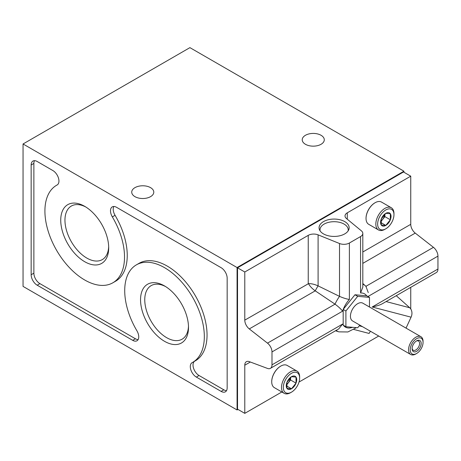 <?xml version="1.0" encoding="UTF-8"?>
<svg xmlns="http://www.w3.org/2000/svg" width="461" height="461" viewBox="0 0 461 461"><rect width="100%" height="100%" fill="white"/><g stroke="black" fill="none" stroke-linecap="round" stroke-linejoin="round"><path stroke-width="0.69" d="M381.27 218.969L385.805 213.328L390.34 213.731L390.34 219.776L385.805 225.417A7.405 4.276 -60 0 1 381.27 225.014L381.27 218.969A7.405 4.276 -60 0 1 385.805 213.328A7.405 4.276 -60 0 1 390.34 213.731A7.405 4.276 -60 0 1 390.34 219.776A7.405 4.276 -60 0 1 385.805 225.417L381.27 225.014A7.405 4.276 -60 0 1 381.27 218.969M286.955 382.33L291.49 376.689L296.02 377.092L296.02 383.137L291.49 388.779A7.405 4.276 -60 0 1 286.955 388.375L286.955 382.33A7.405 4.276 -60 0 1 291.49 376.689A7.405 4.276 -60 0 1 296.02 377.092A7.405 4.276 -60 0 1 296.02 383.137A7.405 4.276 -60 0 1 291.49 388.779L286.955 388.375A7.405 4.276 -60 0 1 286.955 382.33M369.48 307.009L369.48 297.38L366.76 295.812L354.97 294.758L343.18 309.423L343.18 325.143L345.9 326.716L357.69 327.765L359.816 325.126M281.838 391.971L244.785 413.361L244.785 365.216A7.693 4.443 -120 0 1 246.376 361.695A7.693 4.443 -120 0 1 249.28 361.626L267.495 368.431A7.693 4.443 -120 0 0 270.394 368.362A7.693 4.443 -120 0 0 271.99 364.841L271.99 351.927A7.693 4.443 -120 0 0 267.495 343.145L249.28 328.923A7.693 4.443 -120 0 1 244.785 320.136L244.785 271.996L308.242 235.358A7.693 4.443 0 0 1 318.096 234.856L339.521 243.517A7.693 4.443 0 0 0 349.38 243.022L360.56 236.562A7.693 4.443 0 0 0 362.813 233.422A7.693 4.443 0 0 0 361.424 230.875L346.424 218.502A7.693 4.443 0 0 1 345.03 215.955A7.693 4.443 0 0 1 347.283 212.815L410.745 176.177L410.745 224.323A7.693 4.443 60 0 0 415.24 233.105L433.455 247.332A7.693 4.443 60 0 1 437.95 256.114L437.95 269.028A7.693 4.443 60 0 1 436.354 272.549L382.428 303.684C380.164 304.952 376.746 306.058 372.177 306.997L437.95 269.028M403.94 172.253L403.94 171.204L189.915 47.639L23.05 143.976L237.075 267.541L237.075 409.962L237.98 409.437M318.096 234.856L318.096 285.889L339.521 296.371A26.773 15.455 120 0 0 335.032 304.151L315.238 290.839C312.12 288.615 309.873 286.218 308.501 283.648L244.785 320.136M349.38 243.022L349.38 299.425C346.643 299.051 343.359 298.031 339.521 296.371L339.521 243.517M343.18 309.521A19.195 11.081 120 0 0 342.604 311.163C340.91 308.979 338.386 306.646 335.032 304.151L267.495 343.145M362.813 233.422L362.813 287.203L360.56 292.971A19.195 11.081 120 0 1 366.685 295.806M362.813 284.183A26.773 15.455 120 0 1 365.423 285.843A26.773 15.455 120 0 1 365.913 286.321L368.253 292.608M353.777 329.436L369.117 333.447A7.693 6.206 104.7 0 1 370.511 331.298M270.394 368.362L338.737 328.906L342.604 324.071A19.195 11.081 120 0 0 343.18 325.045M244.785 271.996L237.53 267.806L403.49 171.988L410.745 176.177M410.745 287.336L410.745 308.933M378.717 336.034L299.005 382.06M237.53 267.806L237.53 409.172L244.785 413.361M323.478 233.888A15.04 8.684 0 0 0 338.017 236.136A15.04 8.684 0 0 0 348.649 229.987A15.04 8.684 0 0 0 334.11 219.067A15.04 8.684 0 0 0 319.577 229.987A15.04 8.684 0 0 0 323.478 233.888M396.258 295.697L409.737 307.758A7.693 6.206 104.7 0 1 411.079 317.174L406.037 328.111M84.72 261.721A33.912 19.581 -120 0 0 108.698 247.88A33.912 19.581 -120 0 0 84.72 206.344A33.912 19.581 -120 0 0 60.737 220.191A33.912 19.581 -120 0 0 84.72 261.721M164.525 341.307A33.912 19.581 -120 0 0 188.503 327.466A33.912 19.581 -120 0 0 164.525 285.929A33.912 19.581 -120 0 0 140.547 299.777A33.912 19.581 -120 0 0 164.525 341.307M57.095 184.994A8.546 4.933 60 0 0 57.176 184.947A8.546 4.933 60 0 0 58.484 178.102A8.546 4.933 60 0 0 52.9 170.57L37.197 161.5A8.546 4.933 60 0 0 32.921 161.079A8.546 4.933 60 0 0 31.152 164.992L31.152 274.739A8.546 4.933 60 0 0 37.197 285.203L132.705 340.345A8.546 4.933 60 0 0 136.98 340.771A8.546 4.933 60 0 0 136.9 330.768A56.294 32.501 60 0 1 136.375 264.868A56.294 32.501 60 0 1 192.669 297.368A56.294 32.501 60 0 1 192.669 362.369A56.294 32.501 60 0 1 192.145 362.663A8.546 4.933 60 0 0 192.07 362.703A8.546 4.933 60 0 0 190.756 369.555A8.546 4.933 60 0 0 196.34 377.086L221.113 391.389A8.546 4.933 60 0 0 225.389 391.81A8.546 4.933 60 0 0 227.158 387.897L227.158 278.15A8.546 4.933 60 0 0 221.113 267.685L116.535 207.306A8.546 4.933 60 0 0 112.259 206.885A8.546 4.933 60 0 0 112.34 216.889A56.294 32.501 60 0 1 112.864 282.783A56.294 32.501 60 0 1 56.57 250.283A56.294 32.501 60 0 1 56.57 185.282A56.294 32.501 60 0 1 57.095 184.994L57.25 184.901M23.05 143.976L23.05 286.396L237.075 409.962M134.958 196.651A11.029 6.368 0 0 0 146.978 198.028A11.029 6.368 0 0 0 153.79 192.145A11.029 6.368 0 0 0 142.76 185.777A11.029 6.368 0 0 0 131.731 192.145A11.029 6.368 0 0 0 134.958 196.651M237.075 267.541L403.94 171.204M305.453 144.293A11.029 6.368 0 0 0 317.473 145.67A11.029 6.368 0 0 0 324.285 139.787A11.029 6.368 0 0 0 313.255 133.419A11.029 6.368 0 0 0 302.226 139.787A11.029 6.368 0 0 0 305.453 144.293M271.719 381.685A12.568 7.255 -60 0 1 271.719 381.581A12.568 7.255 -60 0 1 280.605 366.19A12.568 7.255 -60 0 1 280.697 366.138M366.034 218.324A12.568 7.255 -60 0 1 366.034 218.22A12.568 7.255 -60 0 1 374.92 202.828A12.568 7.255 -60 0 1 375.012 202.777M249.28 328.923L315.238 290.839A31.313 18.077 120 0 1 318.096 285.889C314.609 284.299 311.411 283.555 308.501 283.648M113.844 206.482A8.546 4.933 -120 0 0 115.06 215.316A56.294 32.501 -120 0 1 115.584 281.216L112.864 282.783M34.506 160.676A8.546 4.933 -120 0 0 33.872 163.419L33.872 273.166A8.546 4.933 -120 0 0 39.917 283.636L135.43 338.777A8.546 4.933 -120 0 0 138.116 339.601M192.669 362.369L195.389 360.802A56.294 32.501 -120 0 0 195.389 295.801A56.294 32.501 -120 0 0 139.101 263.3L136.375 264.868M194.577 361.268A8.546 4.933 -120 0 0 193.539 368.183A8.546 4.933 -120 0 0 199.06 375.513L223.833 389.816A8.546 4.933 -120 0 0 226.524 390.64M165.603 286.581A30.933 17.858 -120 0 0 151.168 285.618A30.933 17.858 -120 0 0 146.425 310.403A30.933 17.858 -120 0 0 166.634 337.659A30.933 17.858 -120 0 0 182.095 339.192A30.933 17.858 -120 0 0 188.48 326.204M85.798 206.995A30.933 17.858 -120 0 0 71.363 206.032A30.933 17.858 -120 0 0 66.62 230.817A30.933 17.858 -120 0 0 86.824 258.074A30.933 17.858 -120 0 0 102.29 259.606A30.933 17.858 -120 0 0 108.675 246.618M369.48 297.38L357.69 296.331L345.9 310.996L345.9 326.716M354.97 294.758L357.69 296.331M343.18 309.423L345.9 310.996M420.933 336.714L362.819 303.165A10.263 5.924 120 0 0 357.69 303.672A10.263 5.924 120 0 0 350.988 312.714A10.263 5.924 120 0 0 352.561 320.937L410.676 354.486A10.263 5.924 -60 0 1 410.676 342.638A10.263 5.924 -60 0 1 420.933 336.714A10.263 5.924 -60 0 1 423.06 341.411L423.06 342.373A9.082 5.244 -60 0 1 416.64 353.495A9.082 5.244 -60 0 1 410.215 349.79A9.082 5.244 -60 0 1 416.64 338.668A9.082 5.244 -60 0 1 423.06 342.373M415.805 353.979L416.64 353.495L415.805 353.979A10.263 5.924 -60 0 1 410.676 354.486M416.64 351.317A6.414 3.7 -60 0 1 412.105 348.7A6.414 3.7 -60 0 1 416.64 340.846A6.414 3.7 -60 0 1 421.175 343.462A6.414 3.7 -60 0 1 416.64 351.317M416.225 341.105A5.301 3.06 -60 0 1 418.502 341.036A5.301 3.06 -60 0 1 419.314 345.283A5.301 3.06 -60 0 1 415.851 349.957A5.301 3.06 -60 0 1 413.2 350.222A5.301 3.06 -60 0 1 412.122 348.216M290.58 392.68L291.49 392.155A11.542 6.661 -60 0 1 283.325 387.447A11.542 6.661 -60 0 1 291.49 373.306A11.542 6.661 -60 0 1 299.65 378.02A11.542 6.661 -60 0 1 291.49 392.155L290.58 392.68A12.827 7.405 -60 0 1 284.166 393.319A12.827 7.405 -60 0 1 284.166 378.51A12.827 7.405 -60 0 1 296.993 371.105A12.827 7.405 -60 0 1 299.65 376.971L299.65 378.02M284.166 393.319L274.376 387.661A12.827 7.405 -60 0 1 271.719 381.789A12.827 7.405 -60 0 1 280.789 366.086A12.827 7.405 -60 0 1 287.197 365.446L296.993 371.105M384.895 229.319L385.805 228.8A11.542 6.661 -60 0 1 377.64 224.086A11.542 6.661 -60 0 1 385.805 209.951A11.542 6.661 -60 0 1 393.965 214.659A11.542 6.661 -60 0 1 385.805 228.8L384.895 229.319A12.827 7.405 -60 0 1 378.487 229.958A12.827 7.405 -60 0 1 378.487 215.149A12.827 7.405 -60 0 1 391.308 207.744A12.827 7.405 -60 0 1 393.965 213.616L393.965 214.659M378.487 229.958L368.691 224.3A12.827 7.405 -60 0 1 366.034 218.433A12.827 7.405 -60 0 1 375.104 202.725A12.827 7.405 -60 0 1 381.518 202.085L391.308 207.744M286.552 385.01L290.58 379.997L290.58 377.444M286.575 384.428A6.339 3.659 120 0 0 290.505 377.513M290.58 379.997L296.02 383.137M286.581 385.943L291.49 388.779M380.867 221.655L384.895 216.635L384.895 214.083M380.89 221.067A6.339 3.659 120 0 0 384.82 214.152M384.895 216.635L390.34 219.776M380.895 222.588L385.805 225.417M348.084 230.961A14.107 8.142 0 0 0 348.222 229.843A14.107 8.142 0 0 0 334.11 221.701A14.107 8.142 0 0 0 320.003 229.843A14.107 8.142 0 0 0 320.136 230.961M360.56 236.562L360.56 292.971M349.38 299.425A19.195 11.081 120 0 0 343.255 309.337M271.99 351.927L342.604 311.163M271.99 364.841L342.604 324.071M343.295 325.212A19.195 11.081 120 0 0 352.521 327.304M308.242 235.358L308.242 283.498M244.785 365.216L250.329 362.018M362.813 251.994L410.745 224.323M362.813 263.375L415.24 233.105M365.925 286.316L433.455 247.332M411.079 317.174L372.177 306.997M367.976 296.515L437.95 256.114M347.283 212.815L347.283 219.217M409.737 307.758L386.088 301.569M336.121 330.422A26.773 15.455 120 0 0 338.864 331.851L335.504 330.779M112.34 216.889L115.06 215.316M31.152 164.992L33.872 163.419M31.152 274.739L33.872 273.166M37.197 285.203L39.917 283.636M132.705 340.345L135.43 338.777M196.34 377.086L199.06 375.513M221.113 391.389L223.833 389.816M362.813 283.469L366.207 286.609M362.473 326.659L359.257 325.818M338.864 331.851L347.865 331.972L356.393 327.65M56.57 185.282L57.383 184.815"/></g></svg>
